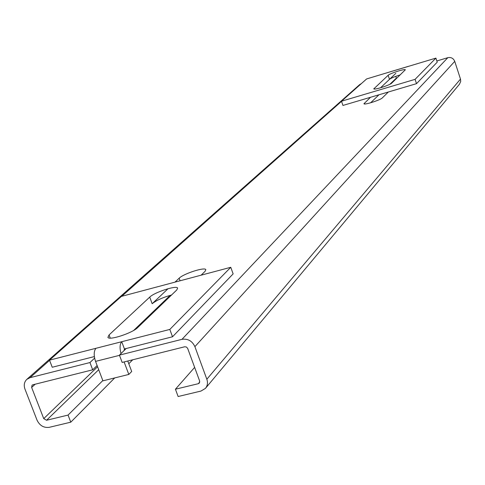 <?xml version="1.0" encoding="UTF-8"?>
<svg xmlns="http://www.w3.org/2000/svg" width="485" height="485" viewBox="0 0 485 485"><rect width="100%" height="100%" fill="white"/><g stroke="black" fill="none" stroke-linecap="round" stroke-linejoin="round"><path stroke-width="0.73" d="M436.846 60.971L447.819 57.679C451.086 57.048 453.396 58.273 454.742 61.359L194.897 346.654C192.181 340.931 187.871 338.494 181.978 339.336L447.819 57.679M370.504 97.285L363.962 103.766C364.217 105.215 380.513 100.013 382.344 97.891L388.37 91.992M395.839 73.332L380.543 87.791L389.491 79.334L388.145 75.278L373.814 88.87C374.038 90.216 389.958 85.13 391.68 83.153L405.339 69.785C405.102 68.549 389.843 73.423 388.145 75.278M114.709 377.924L70.78 422.174L49.294 427.315C43.82 428.019 39.746 425.654 37.066 420.228L24.965 389.097C23.613 385.175 24.238 381.925 26.827 379.355L30.046 377.669L89.943 362.556L94.611 358.142M171.538 295.001C162.899 297.396 156.443 300.306 152.169 303.725L168.059 288.696M175 282.137L179.147 278.22C183.475 273.71 204.858 266.817 205.828 269.624L205.106 271.291L201.129 275.183M126.167 348.521L119.419 355.123L181.978 339.336M119.419 355.123L122.165 362.428L184.712 346.769L186.476 347.036L187.689 348.454L199.632 380.98L199.299 383.101L198.286 383.708L175.424 389.212L194.643 367.394M102.82 380.561L68.052 415.081L46.56 420.259L43.735 418.622L31.634 387.436L32.059 385.193L32.81 384.799L92.696 369.806L97.127 365.544M133.708 330.4L170.193 295.353M396.348 78.091L389.946 84.238M378.979 94.775L370.643 102.79M92.696 369.806L89.943 362.556M361.361 83.608L359.712 84.584L26.827 379.355M70.78 422.174L68.052 415.081M132.72 359.785L128.792 363.738M194.897 346.654L206.84 379.24C207.998 382.732 207.531 385.781 205.434 388.388L200.99 391.055L178.128 396.518L175.424 389.212M206.84 379.24L460.483 79.079L460.714 81.407L459.477 84.208L205.61 388.176M460.483 79.079L454.742 61.359M408.764 66.269L435.912 58.109L437.234 62.159L416.506 83.662L342.943 105.445L341.507 101.213L366.636 78.934L408.57 66.281M435.912 58.109L415.087 79.346L416.506 83.662M415.087 79.346L341.507 101.213M400.277 74.878C394.863 76.539 391.268 78.024 389.491 79.334M395.772 76.363L396.494 78.522M94.351 356.584L52.241 367.254L49.512 360.155L121.402 296.402L230.763 267.29L233.133 273.892L172.521 336.772L124.439 348.957L121.723 341.719C119.801 344.12 119.565 348.066 121.014 353.559M124.111 361.937L128.81 374.438L102.923 380.834L95.551 361.386C93.635 355.457 93.769 351.098 95.951 348.297L49.512 360.155M230.763 267.29L169.817 329.436L172.521 336.772M169.817 329.436L95.951 348.297M109.064 334.941L107.912 337.366C109.058 340.719 132.617 332.971 137.704 327.563L176.776 289.963L177.619 288.072C176.552 285.107 154.491 292.261 149.726 297.111L109.064 334.941L110.259 338.106M124.439 348.957L124.069 350.57M127.773 361.022L131.696 371.486L128.81 374.438M341.543 101.323L121.753 296.311M49.579 360.337L30.046 377.669M364.435 103.954L364.199 103.25M180.081 280.785L179.147 278.22M31.634 387.436L35.223 384.193M46.56 420.259L98.704 369.703M97.582 366.751L43.735 418.622M199.778 381.962L198.286 383.708M408.443 66.366L393.596 70.828M374.244 89.034L374.032 88.409M119.504 355.347L95.551 361.386M152.169 303.725L149.726 297.111"/></g></svg>
